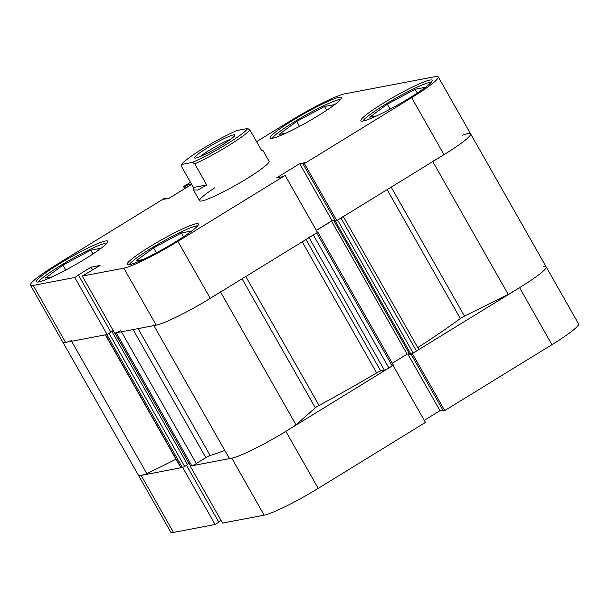 <?xml version="1.0" encoding="UTF-8"?>
<svg xmlns="http://www.w3.org/2000/svg" width="609" height="609" viewBox="0 0 609 609"><rect width="100%" height="100%" fill="white"/><g stroke="black" fill="none" stroke-linecap="round" stroke-linejoin="round"><path stroke-width="0.91" d="M393.064 365.438L425.447 422.44L318.218 488.357A47.959 5.207 150.4 0 1 264.154 515.176L222.574 523.085L190.198 466.083L231.778 458.174A47.959 5.207 -29.6 0 0 285.834 431.355L392.972 365.453M182.715 467.506L215.099 524.509L173.519 532.418A47.959 5.207 150.4 0 1 170.771 532.159L138.388 475.157A47.959 5.207 -29.6 0 0 141.136 475.416L182.944 467.369M412.255 353.601L519.568 287.669A47.959 5.207 -29.6 0 0 546.166 266.849A47.959 5.207 -29.6 0 0 543.418 266.59M218.7 521.982L221.113 520.505M215.099 524.509L218.829 522.21L186.506 465.306M391.199 187.123L464.469 316.101L508.218 294.398A47.959 5.207 -29.6 0 0 546.166 266.849L578.55 323.851A47.959 5.207 150.4 0 1 551.952 344.671L444.73 410.588L412.346 353.585M411.067 354.149L443.283 410.862L444.73 410.588M424.26 420.362L440.002 410.687L442.872 410.139M407.794 353.989L440.002 410.687M129.177 264.732A39.966 4.339 150.4 0 1 151.184 248.343A39.966 4.339 150.4 0 1 197.628 225.848M38.534 281.975A39.966 4.339 150.4 0 1 60.542 265.577A39.966 4.339 150.4 0 1 106.986 243.09M272.269 138.289A39.966 4.339 150.4 0 1 294.276 121.891A39.966 4.339 150.4 0 1 340.72 99.404M362.911 121.046A39.966 4.339 150.4 0 1 384.918 104.657A39.966 4.339 150.4 0 1 431.362 82.162M59.248 263.91A40.97 4.446 -29.6 0 0 36.532 281.693A40.97 4.446 -29.6 0 0 85.054 259.008A40.97 4.446 -29.6 0 0 107.778 241.225A40.97 4.446 -29.6 0 0 59.248 263.91M149.89 246.675A40.97 4.446 -29.6 0 0 127.167 264.451A40.97 4.446 -29.6 0 0 175.697 241.765A40.97 4.446 -29.6 0 0 198.412 223.983A40.97 4.446 -29.6 0 0 149.89 246.675M383.624 102.982A40.97 4.446 -29.6 0 0 360.901 120.765A40.97 4.446 -29.6 0 0 409.431 98.079A40.97 4.446 -29.6 0 0 432.146 80.297A40.97 4.446 -29.6 0 0 383.624 102.982M292.982 120.224A40.97 4.446 -29.6 0 0 270.267 138.007A40.97 4.446 -29.6 0 0 318.789 115.314A40.97 4.446 -29.6 0 0 341.512 97.539A40.97 4.446 -29.6 0 0 292.982 120.224M249.918 129.953A39.966 4.339 150.4 0 1 228.284 145.779A39.966 4.339 150.4 0 1 194.735 163.874L192.459 162.397A37.971 4.126 -29.6 0 0 226.67 144.173A37.971 4.126 -29.6 0 0 247.65 128.469L249.918 129.953L261.893 151.024L262.959 150.453L269.094 161.256A39.966 4.339 150.4 0 1 246.927 178.597A39.966 4.339 150.4 0 1 199.585 200.734A39.966 4.339 150.4 0 1 214.771 187.816M166.128 198.861L165.717 198.138L164.27 198.412L57.048 264.329A47.959 5.207 -29.6 0 0 30.45 285.149A47.959 5.207 -29.6 0 0 33.198 285.408L74.778 277.498L107.161 334.501L65.582 342.41A47.959 5.207 150.4 0 1 62.834 342.151A47.959 5.207 -29.6 0 0 71.268 340.682M411.631 97.661L304.409 163.577L336.792 220.58L444.014 154.663L411.631 97.661A47.959 5.207 -29.6 0 0 438.229 76.841A47.959 5.207 -29.6 0 0 435.481 76.582L344.846 93.824A47.959 5.207 -29.6 0 0 290.782 120.643L256.579 141.669M210.28 298.349A47.959 5.207 150.4 0 1 156.216 325.168L114.637 333.077L82.253 276.075L123.833 268.166A47.959 5.207 -29.6 0 0 177.897 241.347L210.28 298.349L317.502 232.432L285.126 175.43L177.897 241.347M432.656 161.393A47.959 5.207 -29.6 0 0 470.612 133.843A47.959 5.207 150.4 0 1 444.014 154.663M336.792 220.58L335.338 220.854L302.962 163.851L304.843 162.694L299.681 163.676L276.631 177.843L281.792 176.861L285.126 175.43M334.935 220.131L332.065 220.679L316.322 230.354M113.167 330.497L110.762 331.974M82.253 276.075L100.028 265.455L91.091 267.161L77.785 275.344L78.508 275.199L110.891 332.202L107.161 334.501M165.717 198.138L163.836 199.295L168.998 198.313L191.683 184.375M78.508 275.199L74.778 277.498M304.409 163.577L302.962 163.851M190.495 182.297L183.553 186.56L184.74 188.638M191.599 184.23L186.887 185.128L183.553 186.56M92.69 269.97L91.091 267.161M332.065 220.679L299.681 163.676M187.808 186.75L186.887 185.128M185.928 187.907L185.007 186.285M376.705 115.862L369.693 117.194L387.332 104.192L390.133 109.133M387.332 104.192L415.14 89.257L425.318 87.323L419.852 91.35M415.14 89.257L417.302 93.063M286.07 133.105L279.059 134.437L296.69 121.435L324.506 106.499L334.684 104.565L329.21 108.592M324.506 106.499L326.668 110.305M296.69 121.435L299.499 126.367M52.336 276.791L45.325 278.123L62.955 265.121L90.771 250.185L100.949 248.251L95.476 252.278M90.771 250.185L92.933 253.991M62.955 265.121L65.764 270.061M142.97 259.548L135.959 260.88L153.597 247.878L156.399 252.819M153.597 247.878L181.406 232.942L191.584 231.009L186.118 235.036M181.406 232.942L183.568 236.749M207.41 147.835A23.18 2.52 150.4 0 1 234.884 135.305A23.18 2.52 150.4 0 1 222.019 145.056A23.18 2.52 150.4 0 1 194.811 158.066A23.18 2.52 150.4 0 1 207.41 147.835M230.758 139.233A20.386 2.215 -29.6 0 0 209.671 150.088A20.386 2.215 -29.6 0 0 200.3 156.536M199.585 200.734L193.449 189.939L197.834 190.038L206.702 184.953L194.735 163.874M193.449 189.939L193.441 187.473L181.467 166.402L181.779 164.43A37.971 4.126 -29.6 0 1 202.751 148.725A37.971 4.126 -29.6 0 1 236.97 130.501L247.65 128.469M262.959 150.453L261.619 150.545M192.459 162.397L181.779 164.43M206.702 184.953L193.441 187.473M464.469 316.101A3.997 0.434 -29.6 0 0 461.805 317.578A3.997 0.434 -29.6 0 0 460.351 318.545L387.118 189.635M245.8 276.509L319.032 405.419A3.997 0.434 -29.6 0 0 317.243 406.454A3.997 0.434 -29.6 0 0 315.317 407.794L242.047 278.815M30.45 285.149L138.388 475.157A47.959 5.207 -29.6 0 0 146.83 473.688L176.001 459.216M71.603 341.261L146.83 473.688M138.083 328.616L210.158 455.486A173.862 18.879 -29.6 0 0 224.774 450.394M417.751 347.587A173.862 18.879 -29.6 0 0 460.351 318.545M319.032 405.419A173.862 18.879 -29.6 0 0 376.666 372.883L302.216 241.826M105.319 334.783A3.997 0.434 -29.6 0 0 105.547 334.805L181.109 467.811A3.997 0.434 150.4 0 1 180.881 467.788L105.349 334.843M107.39 334.364L109.095 333.443L184.649 466.448L182.395 467.567L106.841 334.562L105.547 334.805M109.095 333.443L113.228 330.596M114.842 333.009L116.25 332.773A3.997 0.434 -29.6 0 0 120.757 330.535M153.559 325.031A47.959 5.207 -29.6 0 0 178.308 316.124A47.959 5.207 -29.6 0 0 220.458 291.84M308.847 237.221A3.997 0.434 -29.6 0 0 313.353 234.983L388.907 367.988A3.997 0.434 150.4 0 1 384.401 370.226L380.701 370.927A3.997 0.434 -29.6 0 0 376.666 372.883M393.231 365.065L392.234 365.948L316.68 232.942L313.353 234.983M317.487 232.394L317.784 232.075L317.335 232.128M316.383 230.453L331.562 221.113L335.11 220.443M335.285 220.755L334.234 221.402L336.701 220.595M343.316 216.56L418.718 349.292A3.997 0.434 150.4 0 1 416.503 351.028L413.176 353.075L337.614 220.07L340.941 218.022A3.997 0.434 -29.6 0 0 343.164 216.286M438.229 76.841L470.612 133.843A47.959 5.207 -29.6 0 0 462.17 135.312M413.176 353.075L410.923 354.187L335.361 221.189M334.234 221.402L409.788 354.408L410.923 354.187M392.295 363.238L407.124 354.118L409.385 353.692M392.234 365.948L388.907 367.988M153.887 325.609L229.121 458.037A47.959 5.207 -29.6 0 0 253.869 449.13A47.959 5.207 -29.6 0 0 296.02 424.846L315.317 407.794M210.158 455.486A3.997 0.434 -29.6 0 0 205.857 457.671L133.089 329.568M121.457 331.783L196.311 463.54L205.857 457.671M196.311 463.54A3.997 0.434 150.4 0 1 191.805 465.778L116.25 332.773M114.956 333.016L190.518 466.022L191.805 465.778M190.518 466.022L114.857 333.032M187.443 464.423L188.965 463.487M184.649 466.448L187.572 464.652L112.01 331.646M182.395 467.567L181.109 467.811M432.763 161.575L508.218 294.398M220.565 292.023L296.02 424.846M331.562 221.113L407.124 354.118M285.834 431.355L318.218 488.357M141.136 475.416L173.519 532.418M551.952 344.671L519.568 287.669M264.154 515.176L231.778 458.174M156.216 325.168L123.833 268.166M33.198 285.408L65.582 342.41M306.03 239.489L380.701 370.927M384.401 370.226L309.067 237.617M416.503 351.028L340.941 218.022M470.612 133.843L546.166 266.849M317.784 232.075L393.345 365.08"/></g></svg>

